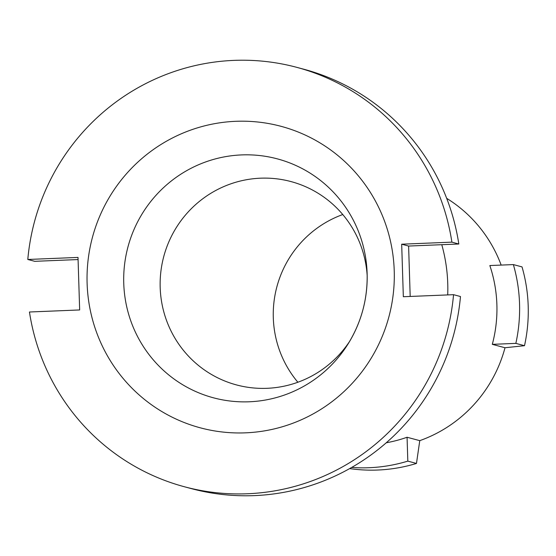 <?xml version="1.0" encoding="UTF-8"?>
<svg xmlns="http://www.w3.org/2000/svg" width="556" height="556" viewBox="0 0 556 556"><rect width="100%" height="100%" fill="white"/><g stroke="black" fill="none" stroke-linecap="round" stroke-linejoin="round"><path stroke-width="0.83" d="M184.543 486.792A217.097 213.49 -75 0 0 453.543 294.68L460.472 296.529A217.097 213.49 -75 0 1 191.472 488.648L184.543 486.792A217.097 213.49 -75 0 1 56.469 388.616A217.097 213.49 -75 0 1 29.454 311.999L79.661 309.949L78.014 257.421L27.8 259.471L34.729 261.32L78.076 259.555M453.543 294.68L403.336 296.73L401.682 244.202L451.896 242.145A217.097 213.49 -75 0 0 424.881 165.535A217.097 213.49 -75 0 0 296.8 67.352A217.097 213.49 -75 0 0 27.8 259.471M401.682 244.202L408.611 246.051L458.818 244.001A217.097 213.49 -75 0 0 431.803 167.384A217.097 213.49 -75 0 0 303.729 69.208L296.8 67.352M408.611 246.051L410.189 296.445M451.896 242.145L458.818 244.001M447.712 294.916A161.177 158.502 -75 0 0 441.777 244.696M367.182 275.776A105.258 103.506 -75 0 0 353.074 229.169A105.258 103.506 -75 0 0 290.969 181.569A105.258 103.506 -75 0 0 181.409 220.127A105.258 103.506 -75 0 0 174.445 337.332A105.258 103.506 -75 0 0 236.543 384.933A105.258 103.506 -75 0 0 349.62 341.384M342.76 214.54A105.258 103.506 -75 0 0 287.563 367.606A105.258 103.506 -75 0 0 297.877 382.243M492.31 344.345L515.85 343.379A157.89 155.263 -75 0 0 513.369 264.587L489.836 265.546A134.865 132.62 -75 0 1 492.31 344.345L505.008 347.743L524.503 345.7L515.85 343.379M351.698 467.436A157.89 155.263 -75 0 0 407.819 461.126L407.068 437.252L419.766 440.651L416.472 463.44L407.819 461.126M386.253 442.778A134.865 132.62 -75 0 0 407.068 437.252M349.661 468.59A157.89 155.263 -75 0 0 416.472 463.44M513.369 264.587L522.028 266.901A157.89 155.263 -75 0 1 524.503 345.7M501.164 265.087A134.865 132.62 -75 0 0 491.309 244.237A134.865 132.62 -75 0 0 446.683 198.339M419.766 440.651A134.865 132.62 -75 0 0 505.008 347.743M108.253 357.251A156.062 153.463 -75 0 0 318.588 410.759A156.062 153.463 -75 0 0 373.09 196.893A156.062 153.463 -75 0 0 162.755 143.385A156.062 153.463 -75 0 0 108.253 357.251M140.508 341.884A123.668 121.611 -75 0 0 348.07 343.935A123.668 121.611 -75 0 0 367.106 272.794A123.668 121.611 -75 0 0 350.37 214.811A123.668 121.611 -75 0 0 183.695 172.409A123.668 121.611 -75 0 0 140.508 341.884M348.07 343.935C361.511 322.119 367.857 298.405 367.106 272.794"/></g></svg>

